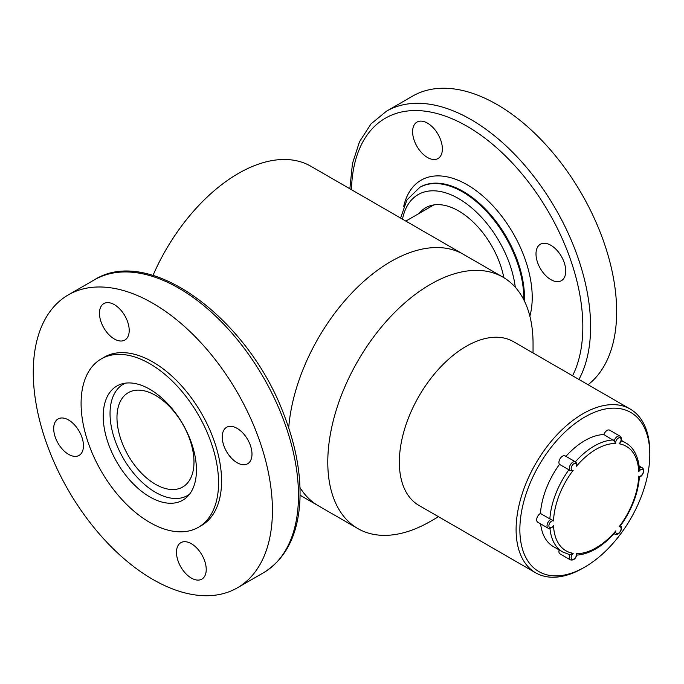 <?xml version="1.0" encoding="UTF-8"?>
<svg xmlns="http://www.w3.org/2000/svg" width="684" height="684" viewBox="0 0 684 684"><rect width="100%" height="100%" fill="white"/><g stroke="black" fill="none" stroke-linecap="round" stroke-linejoin="round"><path stroke-width="1.03" d="M288.699 427.842A145.145 83.799 -60 0 1 356.116 288.597A145.145 83.799 -60 0 1 463.444 254.345A145.145 83.799 120 0 0 356.116 288.597A145.145 83.799 120 0 0 288.699 427.842M533.05 352.961L533.05 343.616A145.145 83.799 120 0 0 502.988 277.174A145.145 83.799 120 0 0 357.843 360.972A145.145 83.799 120 0 0 357.843 528.57L318.299 505.741A145.145 83.799 -60 0 1 299.994 487.581A145.145 83.799 120 0 0 318.299 505.741L300.071 495.216M152.994 275.421A145.145 83.799 -60 0 1 310.904 166.28L502.988 277.174M189.485 494.276A64.262 37.098 60 0 1 187.613 495.49A64.262 37.098 60 0 1 123.351 458.391A64.262 37.098 60 0 1 123.351 384.186A64.262 37.098 60 0 1 125.334 383.168M138.997 390.137A54.455 31.438 60 0 1 186.954 432.399A54.455 31.438 60 0 1 182.705 486.999A54.455 31.438 60 0 1 128.25 455.561A54.455 31.438 60 0 1 128.25 392.684A54.455 31.438 60 0 1 138.997 390.137M588.078 384.733A169.11 97.632 -120 0 0 605.152 245.932A169.11 97.632 -120 0 0 412.52 96.162L386.469 111.21A169.11 97.632 60 0 1 579.1 260.972A169.11 97.632 60 0 1 578.929 379.449M414.042 139.912A21.042 12.15 -120 0 0 438.008 158.543A21.042 12.15 -120 0 0 438.008 134.252A21.042 12.15 -120 0 0 416.966 122.103A21.042 12.15 -120 0 0 414.042 139.912M537.427 262.058A21.042 12.15 -120 0 0 561.393 280.688A21.042 12.15 -120 0 0 561.393 256.397A21.042 12.15 -120 0 0 540.36 244.248A21.042 12.15 -120 0 0 537.427 262.058M419.198 213.374A65.912 38.056 60 0 1 425.704 207.714A65.912 38.056 60 0 1 500.791 266.085A65.912 38.056 60 0 1 503.843 277.687M44.084 435.964A169.11 97.632 60 0 1 68.289 294.907A169.11 97.632 60 0 1 237.399 392.539A169.11 97.632 60 0 1 237.399 587.812A169.11 97.632 60 0 1 44.084 435.964M198.428 527.279L201.447 525.543A97.205 56.122 -120 0 0 201.447 413.298A97.205 56.122 -120 0 0 104.242 357.176L101.232 358.92A97.205 56.122 -120 0 0 87.313 440A97.205 56.122 -120 0 0 198.428 527.279A97.205 56.122 -120 0 0 198.437 415.043A97.205 56.122 -120 0 0 101.232 358.92M223.582 444.874A21.042 12.15 -120 0 0 247.634 463.761A21.042 12.15 -120 0 0 247.634 439.47A21.042 12.15 -120 0 0 226.592 427.32A21.042 12.15 -120 0 0 223.582 444.874M100.805 321.155A21.042 12.15 -120 0 0 124.856 340.042A21.042 12.15 -120 0 0 127.865 322.497A21.042 12.15 -120 0 0 103.814 303.602A21.042 12.15 -120 0 0 100.805 321.155M55.045 436.503A21.042 12.15 -120 0 0 79.096 455.399A21.042 12.15 -120 0 0 82.106 437.846A21.042 12.15 -120 0 0 58.055 418.959A21.042 12.15 -120 0 0 55.045 436.503M177.823 560.23A21.042 12.15 -120 0 0 201.874 579.117A21.042 12.15 -120 0 0 204.884 561.573A21.042 12.15 -120 0 0 180.833 542.677A21.042 12.15 -120 0 0 177.823 560.23M107.439 440.992A65.912 38.056 -120 0 0 182.79 500.184A65.912 38.056 -120 0 0 182.79 424.071A65.912 38.056 -120 0 0 116.87 386.015A65.912 38.056 -120 0 0 107.439 440.992M357.843 528.57A145.145 83.799 120 0 0 430.416 521.379L438.504 516.711M630.221 409.058L513.462 341.658A94.537 54.583 120 0 0 418.924 396.241A94.537 54.583 120 0 0 418.924 505.408L535.675 572.816A94.537 54.583 -60 0 1 521.191 497.054A94.537 54.583 -60 0 1 582.948 413.743A94.537 54.583 -60 0 1 630.221 409.058A94.537 54.583 -60 0 1 649.8 452.338L649.8 454.518A91.878 53.044 120 0 0 584.829 417.009A91.878 53.044 120 0 0 519.866 529.536A91.878 53.044 120 0 0 584.837 567.045A91.878 53.044 120 0 0 649.8 454.518M584.837 567.045L582.948 568.13A94.537 54.583 -60 0 1 535.675 572.816M603.878 434.545L614.121 440.847A5.147 2.975 -60 0 1 620.029 436.153L609.675 430.176A5.147 2.975 120 0 0 603.878 434.545A62.979 36.363 120 0 0 565.95 456.356M549.859 518.891L540.446 513.453A5.147 2.975 120 0 0 536.966 517.976A5.147 2.975 120 0 0 537.718 522.2L548.081 528.176A5.147 2.975 -60 0 1 547.371 523.79A5.147 2.975 -60 0 1 551.056 519.31L549.859 518.891A62.979 36.363 -60 0 1 568.9 469.805L569.986 470.506A5.147 2.975 -60 0 1 570.55 464.504A5.147 2.975 -60 0 1 575.492 461.862L565.138 455.886A5.147 2.975 120 0 0 560.29 458.374A5.147 2.975 120 0 0 559.486 464.368L568.9 469.805M559.486 464.368A62.979 36.363 120 0 0 540.446 513.453M540.634 523.876A62.979 36.363 120 0 0 553.339 546.567L562.752 552.005A62.979 36.363 -60 0 1 549.962 528.493M559.153 549.927A5.147 2.975 120 0 0 559.991 553.878L570.345 559.854A5.147 2.975 -60 0 1 569.986 554.604L568.9 554.382M551.056 519.31L553.518 520.969A3.813 2.206 120 0 0 549.688 523.149A3.813 2.206 120 0 0 549.688 527.569A3.813 2.206 120 0 0 553.518 525.338L552.552 527.022C549.859 528.732 548.371 529.117 548.081 528.176M576.253 462.709L576.792 463.598L576.467 466.197A3.813 2.206 120 0 0 574.569 463.453A3.813 2.206 120 0 0 571.251 467.574A3.813 2.206 120 0 0 573.183 470.276L569.986 470.506M569.986 554.604L573.183 553.313A3.813 2.206 120 0 0 571.251 558.247A3.813 2.206 120 0 0 574.569 558.537A3.813 2.206 120 0 0 576.467 553.604L576.253 555.16M614.121 533.298L615.797 530.895A3.813 2.206 120 0 0 617.695 533.64A3.813 2.206 120 0 0 621.012 529.519A3.813 2.206 120 0 0 619.071 526.817L620.388 525.5M639.386 468.301A5.147 2.975 -60 0 1 642.302 467.83C645.893 470.489 641.686 477.124 639.412 476.979L639.412 476.979C638.035 493.771 631.708 510.05 620.456 525.808M639.326 476.705L638.745 476.132A3.813 2.206 120 0 0 642.567 473.944A3.813 2.206 120 0 0 642.567 469.523A3.813 2.206 120 0 0 638.745 471.763L639.326 468.343M620.029 436.153C621.893 437.7 621.961 439.932 620.243 442.83L619.071 443.779A3.813 2.206 120 0 0 621.012 438.854A3.813 2.206 120 0 0 617.695 438.555A3.813 2.206 120 0 0 615.797 443.489L614.121 440.847M351.482 189.707A163.613 94.469 60 0 1 443.215 115.391A163.613 94.469 60 0 1 571.704 263.109A163.613 94.469 60 0 1 572.568 375.781M403.688 206.508A92.041 53.138 60 0 1 460.084 181.123A92.041 53.138 60 0 1 525.962 261.707A92.041 53.138 60 0 1 529.861 316.17M400.602 218.068L406.946 199.899L419.976 187.194A86.552 49.975 60 0 1 518.566 263.844A86.552 49.975 60 0 1 524.38 300.96M419.275 187.596A86.552 49.975 60 0 1 517.865 264.246A86.552 49.975 60 0 1 523.73 299.66M402.5 219.162A81.063 46.803 60 0 1 451.765 195.111A81.063 46.803 60 0 1 510.469 266.384A81.063 46.803 60 0 1 515.291 287.246M237.399 587.812L263.451 572.773A169.11 97.632 -120 0 0 263.46 377.5A169.11 97.632 -120 0 0 94.349 279.859L68.289 294.907M621.166 440.949A62.979 36.363 -60 0 1 625.74 442.916L621.329 440.368M575.364 461.786A62.979 36.363 -60 0 1 613.291 439.974M615.797 443.489A60.32 34.824 120 0 0 576.467 466.197M573.183 470.276A60.32 34.824 120 0 0 553.518 520.969M553.518 525.338A60.32 34.824 120 0 0 573.183 553.313M576.467 553.604A60.32 34.824 120 0 0 615.797 530.895M619.071 526.817A60.32 34.824 120 0 0 638.745 476.132M638.745 471.763A60.32 34.824 120 0 0 619.071 443.779M614.07 533.674L614.882 534.144A5.147 2.975 -60 0 1 614.232 533.494M125.027 383.22L123.351 384.186M189.288 494.523L187.613 495.49M405.843 221.094L433.861 204.909M349.849 188.767L352.457 163.536L359.545 141.648L371.002 123.932L386.469 111.21M263.451 572.773C286.057 558.794 298.224 534.469 299.943 499.79C300.943 473.114 295.599 444.737 283.928 414.649C248.326 318.359 149.368 244.838 94.349 279.859M642.302 467.83L639.147 466.009M562.752 552.005L569.396 554.57M576.099 555.177C589.275 554.314 602.142 546.918 614.694 532.981M625.74 442.916C631.571 445.985 638.112 453.774 639.42 468.779M576.792 463.598L575.492 461.862M570.345 559.854C573.5 560.598 575.68 558.854 576.894 554.63M614.882 534.144C618.481 536.53 623.791 528.202 620.474 525.551"/></g></svg>
